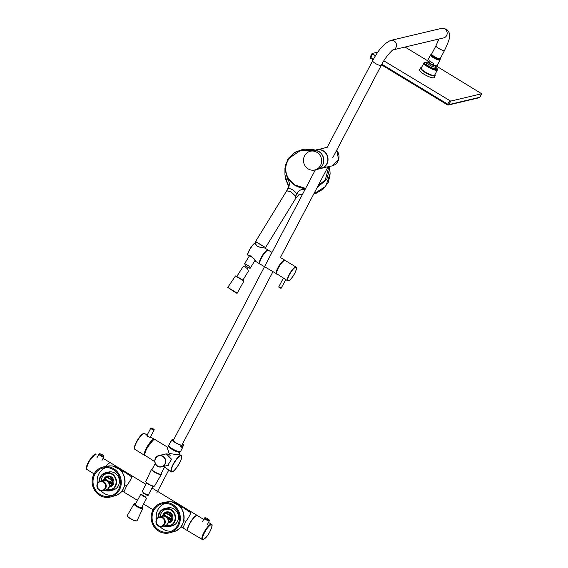 <?xml version="1.0" encoding="UTF-8"?>
<svg xmlns="http://www.w3.org/2000/svg" width="568" height="568" viewBox="0 0 568 568"><rect width="100%" height="100%" fill="white"/><g stroke="black" fill="none" stroke-linecap="round" stroke-linejoin="round"><path stroke-width="0.85" d="M209.244 526.039C214.896 520.423 210.65 533.274 205.247 538.137L203.166 539.373C200.674 539.692 205.296 529.553 209.244 526.039M204.416 519.89L197.352 515.517A9.038 2.265 121.3 0 0 194.803 516.752A9.038 2.265 121.3 0 0 189.151 524.953A9.038 2.265 121.3 0 0 187.98 530.973L202.244 539.451A8.889 2.229 121.3 0 1 203.401 533.537A8.889 2.229 121.3 0 1 208.96 525.471A8.889 2.229 121.3 0 1 211.466 524.257L208.491 522.418M95.161 454.329L89.538 460.151L86.428 468.309M105.648 466.498A9.038 2.265 -58.7 0 1 110.384 462.735A9.038 2.265 -58.7 0 1 110.483 462.813M164.557 467.137L171.337 471.731A9.514 2.386 -58.7 0 1 170.975 471.149A9.514 2.386 -58.7 0 1 174.88 461.322A9.514 2.386 -58.7 0 1 181.206 455.465L179.005 454.173M166.573 465.739L167.546 465.632L171.607 459.292L166.339 453.882L163.612 454.464M166.871 465.668A5.95 5.588 -103.3 0 0 167.745 465.575M167.659 447.641L167.276 448.003L169.157 453.427L176.84 454.677C179.275 454.365 179.779 454.173 178.352 454.095M165.039 454.01A5.95 5.588 -103.3 0 0 164.188 454.329M153.339 439.902L146.714 448.18L144.662 454.201M147.531 435.365C146.466 435.67 147.218 436.288 149.789 437.232L150.406 437.069M168.81 445.695A6.539 1.519 27.7 0 0 168.575 445.894A6.539 1.519 27.7 0 0 168.568 446.299A6.539 1.519 27.7 0 0 174.355 450.637A6.539 1.519 27.7 0 0 180.155 451.979A6.539 1.519 27.7 0 0 180.184 451.666M182.917 446.412A6.66 1.548 -152.3 0 1 182.946 446.91A6.66 1.548 -152.3 0 1 180.83 447.002A6.66 1.548 -152.3 0 1 180.638 446.952L182.917 446.412L183.684 444.794L181.59 445.291A6.518 1.512 -152.3 0 1 175.746 442.692A6.518 1.512 -152.3 0 1 172.139 439.561L171.188 441.222A6.66 1.548 -152.3 0 1 171.153 440.718A6.66 1.548 -152.3 0 1 171.586 440.463M182.946 446.91L180.581 451.418A6.66 1.548 -152.3 0 1 178.458 451.51A6.66 1.548 -152.3 0 1 171.827 448.443A6.66 1.548 -152.3 0 1 168.788 445.227L171.153 440.718M173.986 439.121L172.139 439.561M183.712 444.893L183.684 444.794A6.518 1.512 -152.3 0 0 182.719 443.572L183.734 444.815M180.638 446.952L181.59 445.291M165.174 465.959L161.624 466.91A5.829 5.474 -103.3 0 0 165.735 460.683A5.829 5.474 -103.3 0 0 160.282 455.437A5.829 5.474 -103.3 0 0 158.933 455.571A5.829 5.474 -103.3 0 0 154.823 461.791A5.829 5.474 -103.3 0 0 160.268 467.045A5.829 5.474 -103.3 0 0 161.624 466.91L160.275 467.045C154.006 467.23 152.771 456.658 158.933 455.571L165.267 454.066A5.829 5.474 -103.3 0 1 166.616 453.931A5.829 5.474 -103.3 0 1 170.159 455.408M165.111 466.087L167.958 465.412A5.829 5.474 -103.3 0 0 168.625 465.199M312.563 151.017A9.635 9.053 -103.3 0 0 310.348 151.244A9.635 9.053 -103.3 0 0 303.553 161.532A9.635 9.053 -103.3 0 0 312.563 170.215A9.635 9.053 -103.3 0 0 314.786 169.988A9.635 9.053 -103.3 0 0 321.58 159.7A9.635 9.053 -103.3 0 0 312.563 151.017M276.481 273.407A7.803 1.96 -58.7 0 1 279.257 266.03A7.803 1.96 -58.7 0 1 284.447 260.485M268.231 250.161L268.103 250.041A8.087 2.031 121.3 0 0 268.053 250.005L264.851 248.067C263.864 247.712 255.728 247.442 255.408 243.594A159.168 158.706 -44.3 0 0 254.748 243.289L254.507 243.331A7.853 1.967 121.3 0 0 247.513 254.734L247.584 254.961A159.764 159.303 -44.2 0 0 248.294 255.508L248.777 255.799C252.469 256.984 254.84 258.901 255.891 261.55L255.955 261.585M267.606 250.282A7.853 1.967 121.3 0 0 262.295 256.14A7.853 1.967 121.3 0 0 259.725 263.403M254.748 243.289L254.748 243.289A8.087 2.031 121.3 0 0 247.584 254.961L247.584 254.961M439.66 58.703L439.462 59.086A4.402 1.022 -152.3 0 1 436.664 58.681A4.402 1.022 -152.3 0 1 432.532 56.289A4.402 1.022 -152.3 0 1 431.666 54.997L431.872 54.613M444.609 50.296A4.878 1.136 27.7 0 1 444.332 50.481A4.878 1.136 27.7 0 1 438.673 48.415A4.878 1.136 27.7 0 1 435.975 45.767L431.673 53.96A4.878 1.136 27.7 0 0 434.91 56.921A4.878 1.136 27.7 0 0 440.03 58.674A4.878 1.136 27.7 0 0 440.314 58.49L444.609 50.296C448.116 42.841 449.721 38.397 449.43 36.955C450.133 34.172 449.11 31.552 446.363 29.096L441.442 28.4L390.777 40.406C384.28 43.189 378.231 49.977 372.651 60.769L327.076 147.581M145.884 484.284L110.582 462.863A9.038 2.265 121.3 0 0 105.982 466.435M112.968 466.136L123.405 471.291L131.748 476.9C131.13 478.973 129.447 481.927 126.707 485.754L123.852 492.058L137.463 500.316M172.019 501.97L182.456 507.125L190.805 512.734C190.181 514.807 188.498 517.76 185.757 521.587L182.903 527.892L187.816 530.874A9.038 2.265 121.3 0 0 187.894 530.917M197.266 515.474A9.038 2.265 121.3 0 0 197.195 515.417A9.038 2.265 121.3 0 0 189.499 523.859A9.038 2.265 121.3 0 0 187.816 530.874M195.243 516.362A8.619 2.165 121.3 0 0 187.745 528.709M97.469 483.446A4.949 4.651 76.7 0 1 100.422 481.117L103.447 480.4A4.949 4.651 76.7 0 1 106.372 480.713L107.253 481.245A4.949 4.651 76.7 0 1 105.726 490.028L102.701 490.745A4.949 4.651 76.7 0 1 97.44 483.496M105.726 478.05L105.612 477.61L107.174 476.9A4.878 4.579 76.7 0 1 112.798 480.315L113.039 482.118L111.314 485.47L110.788 486.172L108.999 486.719M105.612 477.61L107.118 477.447L112.386 480.677L112.521 481.92L110.334 486.13L108.886 487.252M105.066 480.322L107.508 480.478L108.715 483.041M106.933 477.368L107.174 476.9A1.377 1.299 76.7 0 1 107.437 477.028L112.556 480.13A1.377 1.299 76.7 0 1 112.798 480.315L112.386 480.677M103.674 479.349L103.22 480.209L103.979 478.98L105.854 477.844M108.957 487.067L110.788 486.172M110.76 485.264L111.314 485.47A4.878 4.579 76.7 0 0 112.968 482.31L112.414 482.111M108.744 483.971L109.581 484.149L110.05 483.254L112.521 481.92L113.039 482.118M103.688 479.314L104.952 478.923L107.508 480.478L109.006 482.005L109.141 484.284M109.241 485.001L110.384 483.375L110.071 482.033L112.556 480.13M108.488 482.218L110.085 482.658L110.071 482.033L107.508 480.478L105.364 479.797L105.3 480.287M104.313 478.845L104.952 478.923L107.437 477.028M110.05 483.254L110.405 482.544M162.384 516.262L162.469 516.241A4.949 4.651 76.7 0 1 165.423 516.546L166.303 517.079A4.949 4.651 76.7 0 1 164.777 525.861L161.759 526.579A4.949 4.651 76.7 0 1 156.498 519.33A14.314 13.447 -103.3 0 1 165.047 503.397M164.777 513.884L164.663 513.444L166.225 512.734A4.878 4.579 76.7 0 1 171.848 516.149L172.09 517.952L170.364 521.303L169.839 522.006L168.05 522.553M164.663 513.444L166.168 513.28L171.444 516.511L171.571 517.753L169.385 521.964L167.936 523.092M164.117 516.156L166.559 516.312L167.766 518.875M165.984 513.202L166.225 512.734A1.377 1.299 76.7 0 1 166.488 512.861L171.607 515.964A1.377 1.299 76.7 0 1 171.848 516.149L171.444 516.511M162.1 516.326L163.03 514.814L164.905 513.678M168.007 522.908L169.839 522.006M169.811 521.097L170.364 521.303A4.878 4.579 76.7 0 0 172.019 518.151L171.472 517.945M167.794 519.805L168.632 519.983L169.101 519.088L171.571 517.753L172.09 517.952M162.739 515.148L164.003 514.757L166.559 516.312L168.057 517.838L168.192 520.118M168.291 520.835L169.434 519.209L169.122 517.867L171.607 515.964M167.539 518.051L169.136 518.492L169.122 517.867L166.559 516.312L164.415 515.63L164.351 516.12M163.364 514.686L164.003 514.757L166.488 512.861M169.101 519.088L169.456 518.378M113.813 487.969A8.208 7.711 76.7 0 1 110.803 489.488A8.208 7.711 76.7 0 1 107.146 489.41M101.175 480.94A8.208 7.711 76.7 0 1 107.018 473.513A8.208 7.711 76.7 0 1 110.391 473.52M172.864 523.803A8.208 7.711 76.7 0 1 169.853 525.322A8.208 7.711 76.7 0 1 166.197 525.244M160.226 516.774A8.208 7.711 76.7 0 1 166.069 509.347A8.208 7.711 76.7 0 1 169.441 509.354M158.564 517.278A8.79 8.257 76.7 0 1 164.826 509.042A8.79 8.257 76.7 0 1 171.039 510.163A8.79 8.257 76.7 0 1 175.058 519.074A8.79 8.257 76.7 0 1 168.881 526.153A8.79 8.257 76.7 0 1 164.5 525.925M163.059 510.866A8.79 8.257 76.7 0 1 165.955 508.864M158.089 517.54A9.294 8.733 76.7 0 1 164.706 508.552A9.294 8.733 76.7 0 1 171.28 509.737A9.294 8.733 76.7 0 1 175.526 519.159A9.294 8.733 76.7 0 1 168.994 526.642A9.294 8.733 76.7 0 1 163.655 526.131M168.994 526.642L171.841 525.968A9.294 8.733 -103.3 0 0 178.38 518.485A9.294 8.733 -103.3 0 0 174.135 509.063A9.294 8.733 -103.3 0 0 167.56 507.877L164.706 508.552M166.183 502.474A15.464 14.527 -103.3 0 0 162.831 502.68A15.464 14.527 -103.3 0 0 151.216 518.747A15.464 14.527 -103.3 0 0 165.302 533.245A15.464 14.527 -103.3 0 0 169.953 532.734A15.464 14.527 -103.3 0 0 180.198 516.269A15.464 14.527 -103.3 0 0 166.183 502.474M165.331 532.301A14.512 13.632 -103.3 0 0 169.69 531.818A14.512 13.632 -103.3 0 0 179.31 516.369A14.512 13.632 -103.3 0 0 166.154 503.418A14.512 13.632 -103.3 0 0 163.009 503.61A14.512 13.632 -103.3 0 0 152.11 518.69A14.512 13.632 -103.3 0 0 165.331 532.301M160.091 526.65A14.314 13.447 -103.3 0 0 169.292 531.165A14.314 13.447 -103.3 0 0 171.607 531.094M169.967 525.805A8.79 8.257 76.7 0 1 166.481 525.315M99.514 481.444A8.79 8.257 76.7 0 1 105.776 473.208A8.79 8.257 76.7 0 1 112.152 474.436A8.79 8.257 76.7 0 1 115.993 483.34A8.79 8.257 76.7 0 1 109.83 490.319A8.79 8.257 76.7 0 1 105.449 490.092M104.008 475.033A8.79 8.257 76.7 0 1 106.905 473.03M99.038 481.707A9.294 8.733 76.7 0 1 105.655 472.718A9.294 8.733 76.7 0 1 112.407 474.017A9.294 8.733 76.7 0 1 116.461 483.432A9.294 8.733 76.7 0 1 109.943 490.809A9.294 8.733 76.7 0 1 104.604 490.298M109.943 490.809L112.791 490.134A9.294 8.733 -103.3 0 0 119.316 482.757A9.294 8.733 -103.3 0 0 115.254 473.343A9.294 8.733 -103.3 0 0 108.509 472.043L105.655 472.718M107.466 466.662A15.464 14.527 -103.3 0 0 103.781 466.846A15.464 14.527 -103.3 0 0 92.151 482.736A15.464 14.527 -103.3 0 0 105.918 497.39A15.464 14.527 -103.3 0 0 110.902 496.901A15.464 14.527 -103.3 0 0 121.169 480.613A15.464 14.527 -103.3 0 0 107.466 466.662M105.968 496.439A14.512 13.632 -103.3 0 0 110.639 495.985A14.512 13.632 -103.3 0 0 120.274 480.698A14.512 13.632 -103.3 0 0 107.416 467.606A14.512 13.632 -103.3 0 0 103.958 467.776A14.512 13.632 -103.3 0 0 93.046 482.693A14.512 13.632 -103.3 0 0 105.968 496.439M101.04 490.816A14.314 13.447 -103.3 0 0 109.936 495.31A14.314 13.447 -103.3 0 0 112.556 495.26M105.996 467.563A14.314 13.447 -103.3 0 0 97.419 483.51M110.916 489.971A8.79 8.257 76.7 0 1 107.43 489.481M433.597 57.723L433.519 57.815C430.949 56.147 430.075 55.103 430.892 54.684L431.843 54.663A5.325 1.235 27.7 0 0 431.013 54.656A5.325 1.235 27.7 0 0 433.597 57.723L433.64 57.751A5.325 1.235 27.7 0 0 439.81 60.009A5.325 1.235 27.7 0 0 439.632 58.76L440.15 59.533M433.704 63.46A5.424 1.257 -152.3 0 1 431.282 62.182A5.424 1.257 -152.3 0 1 429.323 60.797L428.677 62.026L430.65 63.772L433.057 64.688L433.704 63.46M433.519 57.815L433.561 57.837C436.373 59.448 438.468 60.215 439.845 60.137L437.246 65.505A5.424 1.257 -152.3 0 1 436.756 65.732A5.424 1.257 -152.3 0 1 433.057 64.688M436.756 65.732L435.28 65.86A4.09 0.951 -152.3 0 1 430.665 64.106A4.09 0.951 -152.3 0 1 428.471 62.288L427.732 60.996A5.424 1.257 27.7 0 0 428.677 62.026M435.571 65.838L435.031 66.854A4.09 0.951 -152.3 0 1 430.047 65.277A4.09 0.951 -152.3 0 1 427.789 63.055L428.322 62.033M429.152 66.435A5.084 1.179 27.7 0 0 435.372 68.224A5.9 5.9 0 0 0 435.088 66.754A7.143 1.661 27.7 0 1 436.252 69.665A7.143 1.661 27.7 0 1 428.464 66.598A7.143 1.661 27.7 0 1 424.481 63.02A7.143 1.661 27.7 0 1 427.853 62.927A5.9 5.9 0 0 0 426.469 63.545A5.084 1.179 27.7 0 0 429.152 66.435M423.884 62.899A7.618 1.768 -152.3 0 0 428.095 67.045A7.618 1.768 -152.3 0 0 437.374 69.985L434.683 75.104A7.618 1.768 -152.3 0 1 425.404 72.164A7.618 1.768 -152.3 0 1 421.193 68.025L424.331 62.487L427.86 62.913M420.462 67.897A8.328 1.931 -152.3 0 0 425.063 72.427A8.328 1.931 -152.3 0 0 435.202 75.636L434.236 77.482A8.328 1.931 -152.3 0 1 424.097 74.266A8.328 1.931 -152.3 0 1 419.496 69.743L420.462 67.897L421.506 67.422M377.961 52.071L372.068 53.491L375.512 55.778M383.847 60.84L450.672 101.125L481.685 93.755L435.954 65.803M427.626 60.748L405.041 47.045M430.565 54.89L427.64 60.464A5.424 1.257 27.7 0 0 427.732 60.996M305.619 188.391L295.239 185.147L288.416 178.416C284.532 171.458 284.873 164.649 289.446 157.996L300.706 150.3L314.779 150.449M328.907 166.644L325.315 179.758L318.009 185.878M315.268 150.215L304.696 149.128L294.728 152.558L287.607 159.743L284.923 169.072L287.593 178.984L288.175 178.664C287.735 179.083 290.028 181.334 295.055 185.424L299.606 187.525L304.59 188.626L305.002 189.57M317.143 187.518L326.799 179.41L329.816 167.837L329.667 166.467L330.114 173.652L325.769 186.29L313.784 193.922L325.769 186.29L330.114 173.652M315.403 150.158L311.825 149.235L303.234 149.228L295.126 152.224L288.658 158.074L285.37 165.288L284.944 168.455L284.944 174.894L287.365 183.244C286.549 180.212 286.627 178.792 287.593 178.984C289.687 181.945 289.85 185.14 288.068 188.569C290.979 188.37 293.94 190.166 296.95 193.965C298.385 190.557 301.026 189.052 304.867 189.464M287.621 184.075L288.182 184.557L287.621 184.075L284.944 174.894M296.95 193.965L295.594 196.173L290.951 191.806L286.783 190.827L286.393 191.657L288.068 188.569M288.544 185.402L287.365 183.244M255.756 241.592L265.547 247.57L255.728 241.833L254.897 243.324M302.63 194.086L298.598 194.959M302.432 194.469L298.704 194.902L295.907 198.076L295.594 196.173M245.561 266.108L244.701 263.559L249.742 266.598L250.069 268.437L245.561 266.108M236.806 276.403L243.416 266.165L247.648 268.721L248.351 271.177M146.658 482.814L142.22 491.263L143.654 493.28L147.772 494.799L147.829 495.8L145.01 493.961M146.473 498.512L141.695 507.615A3.571 0.831 -152.3 0 1 137.122 506.095A3.571 0.831 -152.3 0 1 135.376 504.292L140.878 494.039L142.497 495.857L145.642 497.064L146.473 498.512L144.89 496.411L143.626 495.786M205.63 518.726A2.343 0.547 -152.3 0 1 205.588 517.846A2.343 0.547 -152.3 0 1 208.541 519.28A2.343 0.547 -152.3 0 1 208.577 520.16A2.343 0.547 -152.3 0 1 205.63 518.726M204.381 518.101C204.821 517.405 206.234 517.81 208.619 519.315L209.365 520.714A2.819 0.653 -152.3 0 1 207.71 520.508A2.819 0.653 -152.3 0 1 205.119 519.074A2.819 0.653 -152.3 0 1 204.934 518.925A2.819 0.653 -152.3 0 1 204.381 518.101L202.542 521.516M86.563 468.912A8.889 2.229 -58.7 0 1 90.205 459.739A8.889 2.229 -58.7 0 1 96.113 454.258C95.886 453.548 94.728 454.13 92.641 456.019L89.318 460.485C87.167 464.084 86.187 466.797 86.364 468.635L86.89 469.452A8.889 2.229 -58.7 0 1 86.563 468.912M103.078 455.28A2.343 0.547 -152.3 0 1 103.113 456.161A2.343 0.547 -152.3 0 1 100.16 454.727A2.343 0.547 -152.3 0 1 100.124 453.846A2.343 0.547 -152.3 0 1 103.078 455.28M98.917 454.095C99.357 453.406 100.77 453.811 103.156 455.316L103.901 456.715A2.819 0.653 -152.3 0 1 102.24 456.509A2.819 0.653 -152.3 0 1 99.656 455.075A2.819 0.653 -152.3 0 1 99.464 454.925A2.819 0.653 -152.3 0 1 98.917 454.095L96.943 457.772M181.625 456.352A9.28 2.329 -58.7 0 1 177.166 466.903A9.28 2.329 -58.7 0 1 171.309 471.078A9.28 2.329 -58.7 0 1 175.768 460.527A9.28 2.329 -58.7 0 1 181.625 456.352M145.152 455.841A9.514 2.386 -58.7 0 1 144.797 455.259A9.514 2.386 -58.7 0 1 148.702 445.44A9.514 2.386 -58.7 0 1 155.028 439.575C151.613 438.496 143.853 452.021 144.698 455.124L154.801 461.699M144.733 454.954A9.28 2.329 -58.7 0 1 148.007 446.214A9.28 2.329 -58.7 0 1 154.169 439.582M144.535 433.483C144.357 432.78 143.2 433.377 141.07 435.258L137.463 440.115C135.234 443.878 134.218 446.696 134.403 448.564L134.907 449.352A9.28 2.329 -58.7 0 1 134.559 448.784A9.28 2.329 -58.7 0 1 138.365 439.213A9.28 2.329 -58.7 0 1 144.535 433.483L147.169 435.045M134.907 449.352L144.62 455.373A9.393 2.357 -58.7 0 1 144.272 454.805A9.393 2.357 -58.7 0 1 148.12 445.12A9.393 2.357 -58.7 0 1 154.368 439.32L150.442 436.991M144.662 454.94A9.152 2.293 -58.7 0 1 144.606 454.734A9.152 2.293 -58.7 0 1 147.9 446.008A9.152 2.293 -58.7 0 1 153.999 439.561M134.46 448.301A8.903 2.236 -58.7 0 1 137.676 439.781A8.903 2.236 -58.7 0 1 143.612 433.533M169.207 446.313A5.829 1.356 27.7 0 0 169.243 446.505A5.829 1.356 27.7 0 0 174.078 450.211A5.829 1.356 27.7 0 0 179.452 451.688M169.115 446.192A5.921 1.377 27.7 0 0 169.115 446.547A5.921 1.377 27.7 0 0 174.326 450.459A5.921 1.377 27.7 0 0 179.602 451.702M181.433 445.44A6.66 1.548 -152.3 0 1 171.983 439.703M151.528 428.087A1.761 0.412 -152.3 0 1 153.736 429.23A1.761 0.412 -152.3 0 1 153.523 429.777A1.761 0.412 -152.3 0 1 151.315 428.627A1.761 0.412 -152.3 0 1 151.528 428.087M154.098 429.72A1.903 0.44 -152.3 0 1 154.148 429.94A1.903 0.44 -152.3 0 1 153.537 429.969A1.903 0.44 -152.3 0 1 151.649 429.089A1.903 0.44 -152.3 0 1 150.776 428.173A1.903 0.44 -152.3 0 1 150.989 428.087M160.197 455.692A5.588 5.254 -103.3 0 0 154.929 461.102A5.588 5.254 -103.3 0 0 160.197 466.832A5.588 5.254 -103.3 0 0 165.473 461.415A5.588 5.254 -103.3 0 0 160.197 455.692M318.996 168.703A9.635 9.053 -103.3 0 0 321.168 168.476A9.635 9.053 -103.3 0 0 327.963 158.188A9.635 9.053 -103.3 0 0 318.946 149.505A9.635 9.053 -103.3 0 0 316.724 149.732A9.635 9.053 -103.3 0 0 314.686 150.499L327.253 147.233M319.23 168.575A9.493 8.918 -103.3 0 0 327.85 159.203A9.493 8.918 -103.3 0 0 318.896 149.661A9.493 8.918 -103.3 0 0 314.949 150.513M332.152 165.877A9.635 9.053 -103.3 0 0 336.675 150.264L338.635 159.537L332.152 165.877L318.939 168.703M314.736 150.499A9.635 9.053 -103.3 0 0 312.514 150.726L314.743 150.499C325.088 150.201 327.132 167.688 316.958 169.477A9.635 9.053 -103.3 0 0 323.753 159.182A9.635 9.053 -103.3 0 0 314.736 150.499M281.309 288.054L278.867 286.769M280.919 288.288L278.916 287.11M287.387 280.294A8.037 2.016 -58.7 0 1 290.681 271.994A8.037 2.016 -58.7 0 1 296.027 267.038L296.432 267.67C296.844 268.92 294.6 274.379 292.527 276.9C290.234 279.974 288.622 281.274 287.685 280.791A8.037 2.016 -58.7 0 1 287.387 280.294M287.706 280.237A7.817 1.96 -58.7 0 1 291.469 271.348A7.817 1.96 -58.7 0 1 296.404 267.833A7.817 1.96 -58.7 0 1 292.641 276.722A7.817 1.96 -58.7 0 1 287.706 280.237M276.85 274.209A8.037 2.016 -58.7 0 1 276.552 273.719A8.037 2.016 -58.7 0 1 279.846 265.419A8.037 2.016 -58.7 0 1 285.193 260.464C284 258.234 275.792 269.8 276.446 273.577L287.685 280.791M267.904 250.197A8.087 2.031 -58.7 0 1 268.444 250.247L267.748 250.168C263.964 251.368 257.538 264.042 260.059 264.077A8.087 2.031 -58.7 0 1 262.018 256.949A8.087 2.031 -58.7 0 1 267.904 250.197M276.701 274.088A8.087 2.031 -58.7 0 1 276.431 274.01A8.087 2.031 -58.7 0 1 278.398 266.889A8.087 2.031 -58.7 0 1 284.284 260.137A8.087 2.031 -58.7 0 1 284.824 260.187L280.258 257.418M268.103 250.041L268.053 250.005A8.087 2.031 121.3 0 0 262.16 255.806A8.087 2.031 121.3 0 0 259.626 263.815A8.087 2.031 121.3 0 0 259.661 263.836L259.874 263.921M276.588 271.859A7.853 1.967 -58.7 0 1 282.978 261.315M393.148 49.863A4.878 4.579 -103.3 0 0 394.107 40.946A4.878 4.579 -103.3 0 0 390.777 40.406M393.028 49.892L393.184 49.849C393.084 49.04 384.983 57.403 381.284 65.299A4.878 1.136 -152.3 0 1 381 65.483A4.878 1.136 -152.3 0 1 375.341 63.417A4.878 1.136 -152.3 0 1 372.651 60.769M393.141 49.863L443.686 37.893A4.878 4.579 -103.3 0 0 444.772 28.947A4.878 4.579 -103.3 0 0 441.442 28.4M183.812 520.586L185.757 521.587M180.993 507.742L182.456 507.125M124.761 484.752L126.707 485.754M121.942 471.909L123.405 471.291M100.422 481.117A4.949 4.651 76.7 0 1 105.655 488.416A4.949 4.651 76.7 0 1 102.701 490.745C98.037 490.603 96.283 488.175 97.44 483.46L100.422 481.117M105.108 488.21A4.473 4.203 -103.3 0 0 103.426 482.118A4.473 4.203 -103.3 0 0 97.703 483.723A4.473 4.203 -103.3 0 0 99.386 489.822A4.473 4.203 -103.3 0 0 105.108 488.21M103.859 479.08A5.588 5.254 76.7 0 1 113.075 478.682A5.588 5.254 76.7 0 1 109.077 487.131M104.931 478.334A4.878 4.579 76.7 0 1 105.492 477.773L105.343 478.05M109.198 484.589L109.319 484.98M108.325 481.849L108.751 481.7M103.617 480.528L105.364 479.797L104.285 479.144L103.419 480.407M103.333 480.429L102.772 480.798M109.212 484.596L109.915 484.27M156.519 519.28A4.949 4.651 76.7 0 1 160.616 516.837A4.949 4.651 76.7 0 1 161.759 526.579C157.088 526.437 155.334 524.008 156.491 519.301L159.473 516.951L162.498 516.234M164.159 524.051A4.473 4.203 -103.3 0 0 162.476 517.952A4.473 4.203 -103.3 0 0 156.754 519.557A4.473 4.203 -103.3 0 0 158.436 525.656A4.473 4.203 -103.3 0 0 164.159 524.051M162.909 514.913A5.588 5.254 76.7 0 1 172.125 514.523A5.588 5.254 76.7 0 1 168.128 522.965L169.299 522.759M163.982 514.168A4.878 4.579 76.7 0 1 164.542 513.607L164.393 513.884M168.966 520.103L168.369 520.82M167.375 517.682L167.801 517.533M162.668 516.362L164.415 515.63L163.335 514.977L162.412 516.205L162.725 515.162M170.137 501.729A15.265 14.342 -103.3 0 0 166.829 501.935L170.166 501.729C185.992 501.771 189.265 528.112 173.858 531.605A15.265 14.342 -103.3 0 0 183.975 515.346A15.265 14.342 -103.3 0 0 170.137 501.729M111.42 465.923A15.265 14.342 -103.3 0 0 107.778 466.101L111.449 465.923C127.083 466.335 130.036 492.328 114.807 495.772A15.265 14.342 -103.3 0 0 124.946 479.69A15.265 14.342 -103.3 0 0 111.42 465.923M421.484 67.464A8.087 1.881 27.7 0 0 425.247 72.2A8.087 1.881 27.7 0 0 432.61 75.459A8.087 1.881 27.7 0 0 434.981 74.55M372.594 54.01L370.762 57.489L373.517 59.157M381.859 64.227L447.74 104.2L449.572 100.721M450.672 101.125L448.848 104.604L479.804 97.27L481.628 93.791M372.068 53.491L370.237 56.97A0.951 0.951 0 0 0 370.592 58.227L370.762 57.489L370.237 56.97L372.068 53.555M479.853 97.171L479.804 97.27A0.951 0.895 -103.3 0 1 479.236 97.717A0.951 0.951 0 0 0 479.861 97.234L481.685 93.755M447.527 104.888L381.533 64.837M373.183 59.768L370.592 58.227L373.169 59.796M447.627 104.945A0.951 0.895 -103.3 0 0 448.848 104.604L447.74 104.2L447.627 104.945M241.123 279.215L238.517 277.418C244.304 281.068 244.226 280.819 243.906 281.089L237.204 293.159L227.768 287.38L233.824 291.49C238.908 294.543 236.274 292.868 237.204 293.159M238.517 277.418L235.493 275.934L243.906 281.089M154.617 485.938C154.184 486.719 151.997 486.03 148.071 483.886C146.203 482.495 145.472 481.657 145.884 481.352A4.934 1.143 27.7 0 0 148.092 483.695A4.934 1.143 27.7 0 0 154.617 485.938L161.383 474.337A5.531 1.285 -152.3 0 1 154.07 471.823A5.531 1.285 -152.3 0 1 151.585 469.196L152.394 468.82M148.056 483.865A4.693 1.093 -152.3 0 1 145.969 481.827M152.373 468.863A5.297 1.228 27.7 0 0 154.283 471.61A5.297 1.228 27.7 0 0 159.409 474.024A5.297 1.228 27.7 0 0 161.213 473.506M154.184 486.137A4.693 1.093 -152.3 0 1 148.092 483.886M135.716 503.653L134.069 503.844A4.934 1.143 27.7 0 0 136.476 506.344A4.934 1.143 27.7 0 0 142.809 508.431L142.036 506.968A4.693 1.093 -152.3 0 1 141.68 508.303A4.693 1.093 -152.3 0 1 136.675 506.138A4.693 1.093 -152.3 0 1 135.709 503.667M142.809 508.431L137.101 520.586A5.531 1.285 -152.3 0 1 130.001 518.243A5.531 1.285 -152.3 0 1 127.303 515.446C126.763 515.772 127.651 516.766 129.965 518.442A5.297 1.228 27.7 0 0 136.654 520.828M127.367 515.95A5.297 1.228 27.7 0 0 129.951 518.428C134.417 520.799 136.796 521.509 137.101 520.586M202.244 539.451C202.677 539.948 203.656 539.543 205.183 538.237C209.393 534.8 213.809 523.724 211.466 524.257M209.365 520.714L207.462 524.427M103.049 458.376L110.384 462.735M86.89 469.452L94.089 473.911M103.901 456.715L101.999 460.421M171.337 471.731C172.7 474.401 182.853 459.917 181.661 456.182L181.206 455.465M167.816 447.335L155.028 439.575M154.823 440.037L154.368 439.32M167.099 448.706L168.575 445.894M178.92 454.336L180.155 451.979M168.731 470.155L156.747 492.988M150.314 437.232L154.148 429.94C154.567 429.72 153.679 429.096 151.5 428.073L150.776 428.173L146.906 435.542M151.99 469.58L155.227 463.417M160.836 474.223L165.238 465.838M312.514 150.726L310.348 151.244M316.958 169.477L314.786 169.988M181.845 445.234L272.867 271.852M280.294 257.716L327.992 166.864M173.112 440.782L315.354 169.853M283.34 278.15L278.781 286.826C278.874 287.493 279.641 287.99 281.082 288.317L285.782 279.634M272.008 252.412L268.444 250.247M265.149 247.577L264.83 248.053L259.299 247.052C257.68 246.725 256.424 245.596 255.536 243.679L254.563 243.26C251.17 246.377 248.812 250.225 247.478 254.805L248.919 255.884C251.439 254.613 255.06 260.613 255.877 261.536L259.661 263.836M277.134 274.088L260.059 264.077M296.027 267.038L285.193 260.464M435.975 45.767L438.95 39.014M381.284 65.299L332.678 157.883M151.997 487.99L197.195 515.417M180.972 526.749L182.903 527.892M121.921 490.915L123.852 492.058M143.576 504.029L153.104 509.808M107.671 476.048L103.802 479.136M109.07 487.131L110.249 486.925M166.722 511.882L162.853 514.97M161.823 516.631L162.256 516.049M166.829 501.935L162.831 502.68M173.858 531.605L169.953 532.734M107.778 466.101L103.781 466.846M114.807 495.772L110.902 496.901M381.519 64.858L447.563 104.938A0.951 0.951 0 0 0 448.28 105.052L479.236 97.717M435.202 75.636L435.003 74.507M437.374 69.985L437.154 68.671L435.109 66.712M284.987 175.803L285.349 178.38L287.827 184.508M255.813 241.904L255.614 241.471L286.528 191.082C288.139 188.37 288.8 186.361 288.509 185.061L288.97 186.418M313.706 194.071L316.021 193.333L323.298 188.988L328.247 182.456L330.114 174.767M295.907 198.083L265.547 247.57M287.742 184.366L288.551 185.651M244.687 263.559L249.395 255.884M250.069 268.437L254.982 260.421M235.493 275.934L227.768 287.38M248.386 271.177L242.891 280.138M247.648 268.721L243.416 266.165M145.884 481.352L151.585 469.196M161.383 474.337L161.234 473.464M147.936 495.736L152.977 486.13M134.069 503.844L127.303 515.446M145.642 497.064L140.878 494.039"/></g></svg>
